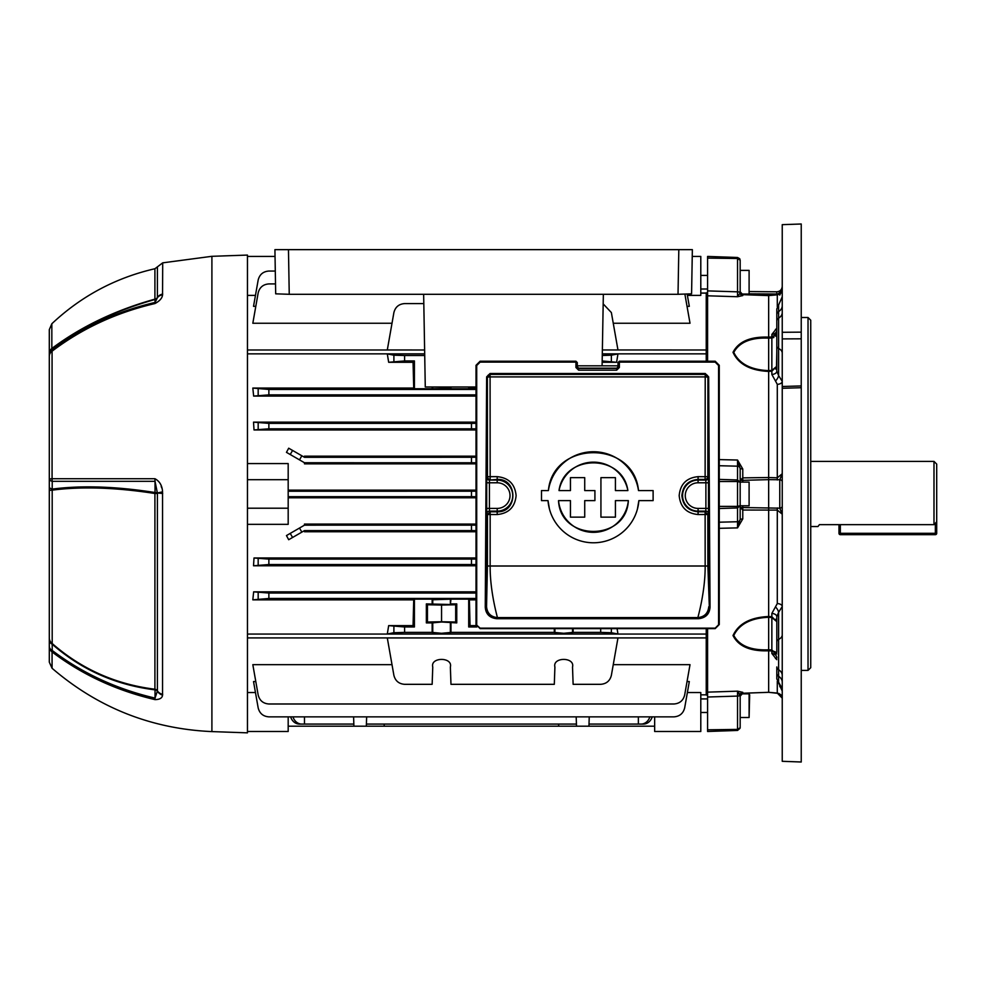 <?xml version="1.0" encoding="UTF-8"?>
<svg xmlns="http://www.w3.org/2000/svg" width="986" height="986" viewBox="0 0 986 986"><rect width="100%" height="100%" fill="white"/><g stroke="black" fill="none" stroke-linecap="round" stroke-linejoin="round"><path stroke-width="1.48" d="M288.183 726.189L654.655 726.189M353.912 726.189L353.592 716.859L353.838 724.081L304.477 724.081L304.477 716.859M576.514 726.189L576.181 716.859L576.44 724.081L366.398 724.081L366.656 716.859L366.324 726.189M558.668 726.189L558.606 724.081M617.076 628.612L617.963 634.023L387.301 634.023L388.669 625.617L404.593 626.973L404.593 632.396L432.151 632.396L441.555 633.295L450.972 632.396L554.305 632.396L563.721 633.295L573.125 632.396L600.684 632.396L600.684 628.612M476.028 599.845L469.385 599.845L470.051 625.617L468.707 626.973L468.707 599.155L450.972 599.155L450.368 604.504L426.359 603.9L426.359 622.905L432.151 622.905L432.151 632.396M450.972 599.155L432.755 599.759L432.755 604.504M450.972 603.9L456.752 603.9L456.752 622.905L441.555 621.993L432.151 622.905M476.028 531.75L304.477 531.75L304.477 530.604L288.688 539.724L286.47 535.571L304.477 525.168L476.028 525.144M304.477 525.168L304.477 524.071L476.028 524.071M476.028 557.977L254.018 557.977L268.87 559.111L476.028 559.074M268.87 559.111L268.87 564.534L253.525 565.767L476.028 565.767M253.525 565.767L254.018 557.977M388.669 625.617L413.06 625.617L413.726 599.845L252.823 599.845L253.649 591.834L476.028 591.834M288.183 497.77L476.028 497.77M247.461 524.342L288.183 524.342L288.183 508.209L247.461 508.209M247.461 634.06L706.235 634.06L706.235 637.917L247.461 637.917M603.173 303.885L611.369 312.562L617.963 349.956L602.372 349.956L706.235 349.993L706.235 353.863L602.298 353.863M424.695 353.863L247.461 353.863M247.461 479.701L288.183 479.701L288.183 463.568L247.461 463.568M476.028 490.141L288.183 490.141M253.649 396.089L252.823 388.077L268.87 389.445L268.87 394.868L253.649 396.089L476.028 396.089M388.669 362.293L387.301 353.888L393.895 355.194L404.593 355.515L404.593 360.938L388.669 362.293L413.06 362.293L413.726 388.077L252.823 388.077M602.273 355.502L611.369 355.194L617.963 353.888L602.298 353.888M424.695 353.888L387.301 353.888M617.963 353.888L616.607 362.293L602.175 360.95M602.15 362.293L616.607 362.293M476.028 456.161L304.477 456.161L304.477 457.307L476.028 457.27M476.028 462.779L304.477 462.742L304.477 463.839L476.028 463.839M304.477 462.742L286.47 452.352L288.688 448.199L304.477 457.307M476.028 429.945L254.018 429.945L253.525 422.144L476.028 422.144M687.045 681.56L689.313 681.56L684.666 707.886C683.236 713.433 679.674 716.415 673.968 716.859L268.87 716.859C263.163 716.415 259.601 713.433 258.172 707.886L253.525 681.56L255.793 681.56M255.46 692.529L247.461 692.529M687.378 692.529L700.799 692.529L700.799 731.489L654.655 731.489L654.655 716.859M572.521 667.041C575.171 656.873 552.259 656.873 554.908 667.041C552.259 656.873 575.171 656.873 572.521 667.041L573.125 684.321L600.684 684.321C606.378 683.877 609.952 680.882 611.369 675.348L617.963 637.954L387.301 637.954L393.895 675.348C395.324 680.882 398.886 683.877 404.593 684.321L432.151 684.321L432.755 667.041C430.106 656.873 453.005 656.873 450.368 667.041C453.005 656.873 430.106 656.873 432.755 667.041M392.021 664.663L252.823 664.663L258.172 695.019C259.601 700.553 263.163 703.548 268.87 703.992L673.968 703.992C679.674 703.548 683.236 700.553 684.666 695.019L690.015 664.663L613.255 664.663M404.593 355.515L424.719 355.515M404.593 360.938L414.416 360.938L413.06 362.293M413.726 388.077L414.416 388.755L414.416 360.938M414.416 388.755L432.151 388.755L432.151 386.98M247.461 349.993L424.621 349.993L387.301 349.956L393.895 312.562C395.324 307.028 398.886 304.033 404.593 303.589L423.807 303.589M573.125 628.612L573.125 632.396M404.593 632.396L393.895 632.716L387.301 634.023M617.963 634.023L611.369 632.716L600.684 632.396M554.908 667.041L554.305 684.321L450.972 684.321L450.368 667.041M292.99 716.859A10.858 9.404 90 0 0 301.852 724.081L304.477 724.081M301.852 724.081L299.498 724.081A10.858 9.404 -90 0 1 290.636 716.859M384.232 724.081L384.17 726.189M392.021 323.248L252.823 323.248L258.172 292.891C259.601 287.357 263.163 284.362 268.87 283.919L275.513 283.919M684.9 294.235L690.015 323.248L613.255 323.248M275.291 271.051L268.87 271.051C263.163 271.495 259.601 274.478 258.172 280.024L253.525 306.35L255.793 306.35M687.045 306.35L689.313 306.35L687.168 294.173M692.234 256.434L700.799 256.434L700.799 295.393L687.378 295.393M247.461 295.393L255.46 295.393M288.183 491.238L476.028 491.213M476.028 496.71L471.481 496.673L471.481 491.238M288.183 496.673L471.481 496.673M476.028 530.641L471.481 530.604L471.481 525.168M304.477 530.604L471.481 530.604M588.925 726.189L589.246 716.859L588.999 724.081L638.361 724.081L638.361 716.859M652.202 716.859A10.858 9.404 90 0 1 643.34 724.081L638.361 724.081M253.649 591.834L268.87 593.042L476.028 593.042M268.87 394.868L476.028 394.868M476.028 564.571L471.481 564.534L471.481 559.111M268.87 564.534L471.481 564.534M476.028 428.836L471.481 428.811L471.481 423.376L476.028 423.339M253.525 422.144L268.87 423.376L268.87 428.811L471.481 428.811M268.87 428.811L254.018 429.945M268.87 423.376L471.481 423.376M468.707 386.98L468.707 388.755L450.972 388.755L450.972 386.98M468.707 626.973L476.842 626.973M450.972 622.905L450.972 632.396M554.305 628.612L554.305 632.396M404.593 626.973L414.416 626.973L414.416 599.155L432.151 599.155L432.151 603.9M469.41 386.98L469.385 388.077L476.028 388.077M268.87 389.445L476.028 389.445M468.707 388.755L469.385 388.077M450.972 388.755L450.368 386.98M432.151 388.755L450.368 388.151M470.051 625.617L476.176 625.617M268.87 593.042L268.87 598.465L476.028 598.465M268.87 598.465L252.823 599.845M413.726 599.845L414.416 599.155M468.707 599.155L469.385 599.845M414.416 626.973L413.06 625.617M640.999 724.081A10.858 9.404 -90 0 0 649.848 716.859M456.752 622.905L455.68 622.03L441.555 621.747L427.443 622.03L426.359 622.905M456.752 603.9L455.68 604.763L455.68 622.03M455.68 604.763L441.555 605.047L441.555 621.747M441.555 605.047L427.443 604.763L427.443 622.03M427.443 604.763L426.359 603.9M275.032 256.434L247.461 256.434M288.183 716.859L288.183 731.489L247.461 731.489M288.183 479.701L288.183 508.209M288.541 249.643L274.921 249.643L288.467 249.643L274.921 249.643L275.686 293.828L274.921 249.643M678.725 249.643L692.357 249.643L678.812 249.643L692.357 249.643L691.58 293.828L678.023 294.296L678.812 249.643L288.467 249.643L289.243 294.296L678.023 294.296M423.647 294.296L425.274 386.98L476.028 386.98M603.346 294.296L602.089 365.818M289.243 294.296L275.686 293.828M810.738 526.536L817.949 526.536L819.403 524.663L933.988 524.663L933.988 461.386L810.738 461.386M933.988 461.386L936.7 464.098L936.7 521.767L933.988 524.663M749.101 693.861L749.101 717.525L749.668 694.834L749.101 693.861L741.213 693.861M49.3 559.875L49.3 556.252M49.3 508.899L49.3 511.783M52.073 668.262L49.3 662.136L49.3 329.657L51.839 323.753L51.839 348.477C81.209 326.551 115.572 310.109 154.913 299.14L154.913 268.734L157.415 266.861L157.415 297.513A3.796 3.291 0 0 1 154.913 299.14L155.036 299.485C115.818 310.442 81.542 326.81 52.196 348.576L52.233 350.055C82.282 327.303 116.545 311.428 155.036 302.443A8.147 1.048 77 0 0 154.962 303.54C116.447 312.525 82.146 328.412 52.073 351.201L52.073 478.728L154.962 478.728C159.695 481.291 162.222 485.654 162.554 491.841L162.554 695.13C162.222 698.076 159.695 699.567 154.962 699.604C116.447 690.582 82.146 674.707 52.073 651.943L52.073 668.262C98.058 707.763 151.339 728.876 211.904 731.6L247.461 732.845L247.461 255.078L211.904 256.311L211.904 731.6M49.3 618.284L49.3 615.424M49.3 638.028A8.147 7.136 0 0 0 51.839 643.205C81.209 668.989 115.572 684.321 154.913 689.226L154.913 493.493C115.781 487.441 81.419 486.332 51.839 490.19L49.3 490.313L49.3 472.75M49.3 602.163L49.3 598.81M49.3 498.324L49.3 501.948M49.3 433.125L49.3 426.802M49.3 382.272L49.3 343.843M211.904 256.311L162.702 262.843L162.554 294.9C162.222 298.142 159.695 301.013 154.962 303.54M161.667 487.823L161.174 486.16M52.233 350.055A8.147 2.687 52.7 0 0 52.073 351.201A8.147 6.668 0 0 0 49.3 356.217A8.147 7.999 0 0 1 52.233 350.055M162.554 294.9A8.147 6.717 18.5 0 0 157.366 297.784L155.036 302.443L155.036 299.485A3.796 3.673 180 0 0 157.366 297.784L157.415 297.513A8.147 7.05 0 0 1 162.702 294.05M49.3 353.518A8.147 6.964 180 0 1 51.839 348.477L52.196 348.576A8.147 8.011 0 0 0 49.3 354.701M162.554 491.841L157.366 492.988L155.036 481.328L52.233 481.328L52.196 489.093C81.764 485.26 116.04 486.406 155.036 492.519L155.036 481.328A8.147 2.095 90 0 1 154.962 478.728M162.702 493.493L157.366 492.988A3.796 0.998 -0 0 0 155.036 492.519A3.796 0.826 99.3 0 1 154.913 493.493L157.415 493.493L157.415 690.866A3.796 3.291 180 0 0 154.913 689.226A3.796 0.937 -83.5 0 1 155.036 689.855C115.818 685.036 81.542 669.814 52.196 644.203L52.233 650.477C82.282 673.216 116.545 689.091 155.036 698.1L155.036 689.855A3.796 2.675 180 0 1 157.366 691.1L157.415 690.866A8.147 7.062 180 0 0 162.702 694.341M49.3 487.01A8.147 2.712 0 0 0 52.196 489.093L52.196 644.203A8.147 5.3 0 0 1 49.3 640.148M154.962 699.604A8.147 1.048 -77 0 1 155.036 698.1L157.366 691.1A8.147 7.136 -158.2 0 0 162.554 695.13M52.233 650.477A8.147 2.699 127.3 0 0 52.073 651.943A8.147 7.383 0 0 1 49.3 646.397A8.147 5.312 0 0 0 52.233 650.477M49.3 479.258A8.147 2.699 0 0 0 52.233 481.328A8.147 5.386 90.1 0 1 52.073 478.728A8.147 0.715 0 0 0 49.3 479.258M49.436 355.022A8.147 6.668 -0 0 0 49.3 356.217M749.101 294.05L749.101 270.386L749.101 294.05L741.213 294.05M740.166 482.117L740.166 480.416L740.166 482.117L749.101 482.117L749.101 505.793L740.166 505.793L740.166 507.494L740.166 505.793M749.101 482.117L749.101 505.793M936.7 521.767L936.7 533.315A1.356 1.356 0 0 1 935.344 534.671L840.331 534.671A1.356 1.356 0 0 1 838.975 533.315L838.975 524.663M840.331 524.663L840.331 533.315L935.344 533.315L935.344 534.671A1.356 1.356 0 0 0 936.7 533.315A1.356 1.356 0 0 1 935.344 534.671A1.356 1.356 0 0 0 936.7 533.315L935.344 533.315L935.344 523.221M782.243 493.961L782.243 761.303L801.236 762.005L801.236 387.72L782.243 388.274L782.243 493.961M782.243 388.274L782.243 332.294L801.236 332.146L801.236 387.72M801.236 332.146L801.236 223.995L782.243 224.66L782.243 332.294M782.243 338.901L801.236 338.814M782.243 386.5L801.236 385.933M740.967 507.778L740.203 507.556M776.808 636.032L776.808 621.648L771.853 617.519L768.661 617.285L768.661 649.799L771.853 649.984L776.808 653.965L771.853 650.957L768.661 650.785C750.334 651.463 738.452 646.372 733.017 635.539C738.526 623.657 750.408 617.31 768.661 616.509L771.853 616.731L771.853 613.44L777.288 603.555A5.435 2.983 180 0 1 782.243 606.526L778.62 612.306L778.62 683.002L782.243 691.1M776.808 659.683L771.853 653.484L771.853 616.731L776.808 621.648L776.808 616.681L778.62 612.306A5.435 2.366 -125.4 0 0 775.477 606.932M776.808 351.879L776.463 367.729M778.62 375.604L782.243 381.385A5.435 2.983 180 0 1 777.288 384.355L775.477 380.978A5.435 2.366 125.4 0 0 778.62 375.604L776.808 371.229L776.808 308.951L778.62 304.908L778.62 375.604M742.778 505.793L742.778 510.033L740.166 507.494L779.766 508.172L782.243 514.174L777.288 510.095L742.778 510.033L742.778 518.907L737.54 527.88L740.166 519.24A2.712 2.502 180 0 1 737.54 521.742L737.54 507.938L719.262 508.529M707.591 695.118L706.235 695.044L706.235 628.612M707.591 628.612L707.591 692.135L737.54 691.174L742.778 692.332A2.712 2.699 0 0 0 740.166 695.019L740.166 727.73L737.54 729.406L707.591 729.813L707.591 731.489L737.54 730.441L737.54 691.174L740.166 695.019L740.166 696.153L737.54 691.174M706.235 361.221L706.235 292.867L707.591 292.793M749.101 270.386L740.166 270.386L740.166 260.193L740.166 292.891A2.712 2.699 180 0 0 742.778 295.578L737.54 296.737L707.591 295.8L707.591 361.221M782.243 506.2A2.712 1.984 180 0 1 779.766 508.172L779.766 479.738L768.661 479.64L768.661 617.285C751.024 618 739.401 624.052 733.781 635.44C739.327 645.744 750.95 650.526 768.661 649.799L768.661 692.308L777.288 693.084L782.243 698.15C782.453 695.796 780.801 694.107 777.276 693.096L777.288 681.178M719.262 522.198L737.54 521.742L737.54 527.88L719.262 528.323M742.778 692.332L740.166 696.153L742.778 693.244L768.661 692.308L768.661 691.543L768.661 692.308L778.891 693.466L781.873 696.313M779.766 295.073L782.243 289.761L777.288 294.826L768.661 295.603L768.661 338.112C751.024 337.385 739.401 342.142 733.781 352.396C739.327 363.834 750.95 369.91 768.661 370.625L768.661 371.414C750.334 370.588 738.452 364.228 733.017 352.31C738.526 341.513 750.408 336.46 768.661 337.126L771.853 336.953L776.808 333.946L771.853 337.939L768.661 338.112L768.661 370.625L771.853 370.403L776.808 366.262L771.853 371.18L768.661 371.402L768.661 477.532L777.288 477.816L782.243 473.736L779.766 479.738A2.712 1.984 180 0 1 782.243 481.71M768.661 296.367L768.661 295.603L768.661 296.367L768.661 295.603L742.778 294.666L740.166 291.757L742.778 295.578M719.262 459.599L737.54 460.031L742.778 469.003L740.166 468.67L740.166 519.228L742.778 518.907M742.778 469.003L742.778 477.877L768.661 477.52L768.661 479.64L740.166 480.416L742.778 477.877L742.778 482.117M776.808 328.227L771.853 334.439A5.435 4.351 180 0 0 776.808 330.1L776.795 330.372M776.808 371.229A5.435 3.254 180 0 1 771.853 374.47L775.477 380.978M740.166 695.044A2.712 1.035 180 0 1 737.54 696.079L707.591 697.016L707.591 729.813M707.591 697.016L707.591 692.11M707.591 295.8L707.591 290.895L737.54 291.831L737.54 258.505L707.591 258.11L707.591 290.895M707.591 256.434L737.54 257.482L737.54 258.505L740.166 260.193L739.734 258.726L737.54 257.482L707.591 256.434L707.591 258.11M719.262 506.397L737.54 506.397L737.54 507.938L740.166 505.695L737.54 506.397L737.54 481.513L740.166 482.216L737.54 479.972L737.54 460.031L740.166 468.67A2.712 2.502 180 0 0 737.54 466.181L719.262 465.725M740.166 292.891L737.54 296.737L737.54 291.831A2.712 1.035 180 0 1 740.166 292.867M737.54 527.88L740.166 519.24M739.981 728.346L737.54 730.441M740.696 478.851L740.178 480.145M737.54 460.031L740.166 468.67M738.65 258.677L739.377 258.998M776.82 294.851L779.593 294.111M771.853 374.47L771.853 337.939L773.837 337.52M775.809 336.263L776.426 335.437M775.797 369.146L776.364 368.234M775.809 619.245L776.426 620.095M774.515 651.512L775.39 651.943M775.809 652.239L776.463 652.905M776.808 652.313L776.808 616.681A5.435 3.254 180 0 0 771.853 613.44M779.766 686.663L781.713 687.772L776.808 678.96L776.808 666.943A5.435 3.771 0 0 0 778.62 669.753A10.858 7.531 0 0 1 782.243 675.373M775.477 658.537A5.435 2.835 120.7 0 1 776.808 658.118M771.853 653.484A5.435 4.351 180 0 1 776.808 657.81L776.808 657.81M776.808 312.55L776.808 346.148A5.435 3.118 0 0 0 778.62 348.465A10.858 6.224 0 0 1 782.243 353.111M775.477 329.373A5.435 2.835 -120.7 0 0 776.808 329.792M777.288 306.732L777.288 294.826C780.604 294.075 782.255 292.386 782.243 289.761M771.853 337.939L771.853 334.439M777.288 507.95L777.288 603.555M777.288 479.96L777.288 384.355M801.236 670.406L808.027 670.406L808.027 317.504L801.236 317.504M808.027 317.504L810.738 320.228L810.738 667.695L808.027 670.406M559.013 490.572C563.98 453.646 622.881 453.597 627.872 490.572A35.065 35.065 0 0 0 559.013 490.572L570.45 490.572L570.45 477.643L584.723 477.643L584.723 490.572L594.915 490.572L594.915 500.617L584.723 500.617L584.723 517.132L570.45 517.132L570.45 500.617L558.532 500.617A35.065 35.065 0 0 0 628.341 500.617L615.424 500.617L615.424 517.132L600.93 517.132L600.93 477.643L615.424 477.643L615.424 490.572L627.872 490.572M708.503 513.842L707.837 514.495L707.874 566.001L709.353 607.339L707.973 377.096L705.236 374.409L490.054 374.409L487.318 377.096L485.938 607.339C486.369 613.797 489.968 617.433 496.722 618.259L698.569 618.259C705.323 617.458 708.909 613.81 709.353 607.339L710.031 607.117C709.563 613.995 705.742 617.865 698.569 618.715L496.722 618.715C489.574 617.877 485.753 614.007 485.26 607.117L486.542 606.735L487.417 566.001L487.454 514.495L486.788 513.842A2.712 2.712 135 0 1 489.5 511.13L489.413 508.406L497.203 508.406L497.203 511.13L489.5 511.13L490.165 511.783L490.141 566.137C489.98 592.561 497.868 618.592 497.4 617.593L697.903 617.593C697.435 618.592 705.323 592.561 705.163 566.137L705.126 511.783L705.791 511.13A2.712 2.712 45 0 1 708.503 513.842L708.503 477.347A2.712 2.712 -45 0 1 705.791 480.071L705.89 482.783L698.088 482.783A12.818 12.818 0 0 0 685.27 495.601A12.818 12.818 0 0 0 698.088 508.406L705.89 508.406L705.791 511.13L698.088 511.13L698.088 508.406M698.088 514.544L698.088 511.13A15.529 15.529 0 0 1 682.558 495.601A15.529 15.529 0 0 1 698.088 480.071L698.088 479.406C688.24 480.367 682.842 485.765 681.893 495.601C682.854 505.424 688.253 510.822 698.088 511.783L705.126 511.783L707.837 514.495L698.088 514.544C686.589 513.41 680.291 507.087 679.181 495.601C680.278 484.101 686.589 477.791 698.088 476.657L705.126 476.694L705.212 376.899L490.079 376.899L490.165 476.657L497.203 476.657C508.702 477.791 515 484.101 516.109 495.601C515.012 507.087 508.714 513.398 497.203 514.544L487.454 514.495L490.165 511.783L497.203 511.783C518.118 512.769 518.081 478.395 497.203 479.406L489.5 480.071L497.203 480.071A15.529 15.529 0 0 1 512.732 495.601A15.529 15.529 0 0 1 497.203 511.13L497.203 514.544M548.389 490.572C552.949 440.15 633.862 440.002 638.497 490.572A45.553 45.553 0 0 0 548.389 490.572L541.499 490.572L541.499 500.617L548.019 500.617A45.553 45.553 0 0 0 593.436 542.781A45.553 45.553 0 0 0 638.866 500.617L637.437 509.01M476.028 624.532L480.108 628.156L715.195 628.156L718.584 624.754L718.584 365.51L715.195 362.121L619.368 362.121L619.368 367.482L618.012 367.038L618.012 362.577L619.368 361.221L715.195 361.221L719.262 365.301L719.262 624.532L715.195 628.612L480.108 628.612L476.028 624.532L476.028 365.301L480.108 361.221L575.935 361.221L577.291 362.577L577.291 367.038L578.646 368.382L616.644 368.382L618.012 366.817M577.291 366.817L578.646 368.16L616.644 368.16M549.448 509.022L548.019 500.617M485.26 607.117L486.64 376.874L490.054 373.509L705.236 373.509L708.651 376.874L707.936 377.133L707.837 476.694L708.503 477.347M497.203 508.406A12.818 12.818 0 0 0 510.021 495.601A12.818 12.818 0 0 0 497.203 482.783L489.413 482.783L489.5 480.071A2.712 2.712 45 0 1 486.788 477.347L487.454 476.694A2.712 2.712 45 0 0 490.165 479.406L490.165 476.694L487.454 476.694L487.367 377.133L486.64 376.874M698.088 482.783L698.088 480.071L705.791 480.071L705.126 479.406A2.712 2.712 -45 0 0 707.837 476.694L705.126 476.657L705.126 479.406L698.088 479.406L698.088 476.694M490.054 373.509L490.079 374.421L705.236 374.409L705.212 376.899L707.936 377.133A2.712 2.712 -135 0 0 705.212 374.421L705.236 373.509M490.079 374.421A2.712 2.712 135 0 0 487.367 377.133L490.079 376.899L490.079 374.421M638.866 500.617L653.114 500.617L653.114 490.572L638.497 490.572M628.341 500.617C626.628 541.634 560.307 541.733 558.532 500.617M718.584 624.754L719.262 624.532M718.584 365.51L719.262 365.301M476.028 365.301L476.706 365.51L476.706 624.754M619.368 361.221L619.368 362.121L618.012 362.577M618.012 367.038L616.644 368.382L616.644 370.181L619.368 367.482M616.644 370.181L578.646 370.181L575.935 367.482L577.291 367.038M575.935 367.482L575.935 362.121L577.291 362.577M618.012 365.818L577.291 365.818M572.521 628.612L572.521 633M450.368 599.759L450.368 604.504M450.368 622.302L450.368 633M301.852 455.791L299.498 459.87M471.481 462.742L471.481 457.307M299.498 528.052L301.852 532.12M432.755 622.302L432.755 633M554.908 628.612L554.908 633M432.755 388.151L432.755 386.98M290.229 454.521L292.583 450.442M292.583 537.469L290.229 533.389M258.172 564.855L258.172 558.791M258.172 598.785L258.172 592.722M393.895 632.716L393.895 626.652M393.895 361.258L393.895 355.194M258.172 429.12L258.172 423.068M258.172 395.189L258.172 389.137M611.369 355.194L611.369 361.258M611.369 628.612L611.369 632.716M840.331 534.671L840.331 533.315L838.975 533.315M765.074 295.467L776.758 294.001A5.435 3.833 180 0 0 781.96 291.363M782.243 634.799A10.858 6.224 0 0 1 778.62 639.446A5.435 3.118 0 0 0 776.808 641.763M782.243 682.139A10.858 7.814 0 0 0 778.62 676.31A5.435 3.907 0 0 1 776.808 673.401M782.243 305.771A10.858 7.814 0 0 1 778.62 311.601A5.435 3.907 0 0 0 776.808 314.509M782.243 312.55A10.858 7.531 0 0 1 778.62 318.158A5.435 3.771 0 0 0 776.808 320.968M719.262 481.513L737.54 481.513L737.54 479.972L719.262 479.393M782.243 286.359C781.923 289.662 780.111 291.474 776.808 291.794L776.758 294.001A5.435 3.833 180 0 0 776.808 294.001L749.224 293.828M742.852 294.05L742.852 294.666M708.651 376.874L710.031 607.117M575.935 361.221L575.935 362.121L480.108 362.121L476.706 365.51M715.195 362.121L715.195 361.221M497.203 482.783L497.203 476.694M486.702 508.406L486.702 482.783L489.413 482.783L489.413 508.406L486.702 508.406L486.788 513.842M487.417 566.001L707.874 566.001M708.601 508.406L705.89 508.406L705.89 482.783L708.601 482.783M486.788 477.347L486.702 482.783M486.542 606.735C487.232 613.28 490.855 616.903 497.4 617.593L496.722 618.715M698.569 618.715L697.903 617.593C704.448 616.903 708.059 613.28 708.761 606.735M480.108 362.121L480.108 361.221M578.646 368.16L578.646 370.181M706.235 694.834L700.799 694.834M706.235 293.076L700.799 293.076M692.357 249.643L691.58 293.828M700.799 698.914L707.591 698.914M740.166 717.525L749.101 717.525M700.799 712.484L707.591 712.484M51.839 323.753C81.246 296.12 115.596 277.781 154.913 268.734M162.702 262.843L157.415 266.861M700.799 289.009L707.591 289.009M700.799 275.427L707.591 275.427M778.62 304.908L782.243 296.811M776.758 291.794L749.668 291.56M777.276 294.814L768.661 295.59L742.791 294.666M768.661 295.59L777.597 294.789M742.791 693.257L768.661 692.32"/></g></svg>
